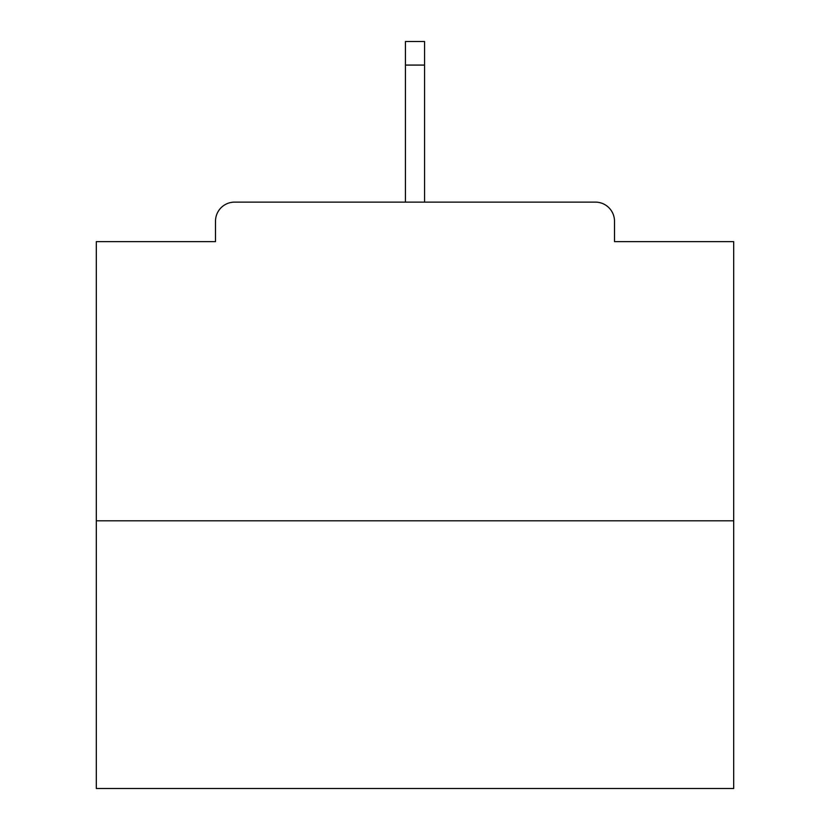 <?xml version="1.0" encoding="UTF-8"?>
<svg xmlns="http://www.w3.org/2000/svg" width="830" height="830" viewBox="0 0 830 830"><rect width="100%" height="100%" fill="white"/><g stroke="black" fill="none" stroke-linecap="round" stroke-linejoin="round"><path stroke-width="1.25" d="M614.501 241.634L614.501 221.237L614.501 241.634L733.689 241.634L733.689 788.5L96.311 788.5L96.311 241.634L215.499 241.634L215.499 221.237L215.499 241.634M733.689 520.804L96.311 520.804M614.501 221.237A19.121 19.121 0 0 0 595.38 202.115L234.62 202.115A19.121 19.121 0 0 0 215.499 221.237M595.38 202.115L496.579 202.115M333.421 202.115L234.62 202.115M424.566 65.082L405.434 65.082L405.434 41.5L424.566 41.5L424.566 202.115M405.434 65.082L405.434 202.115"/></g></svg>
